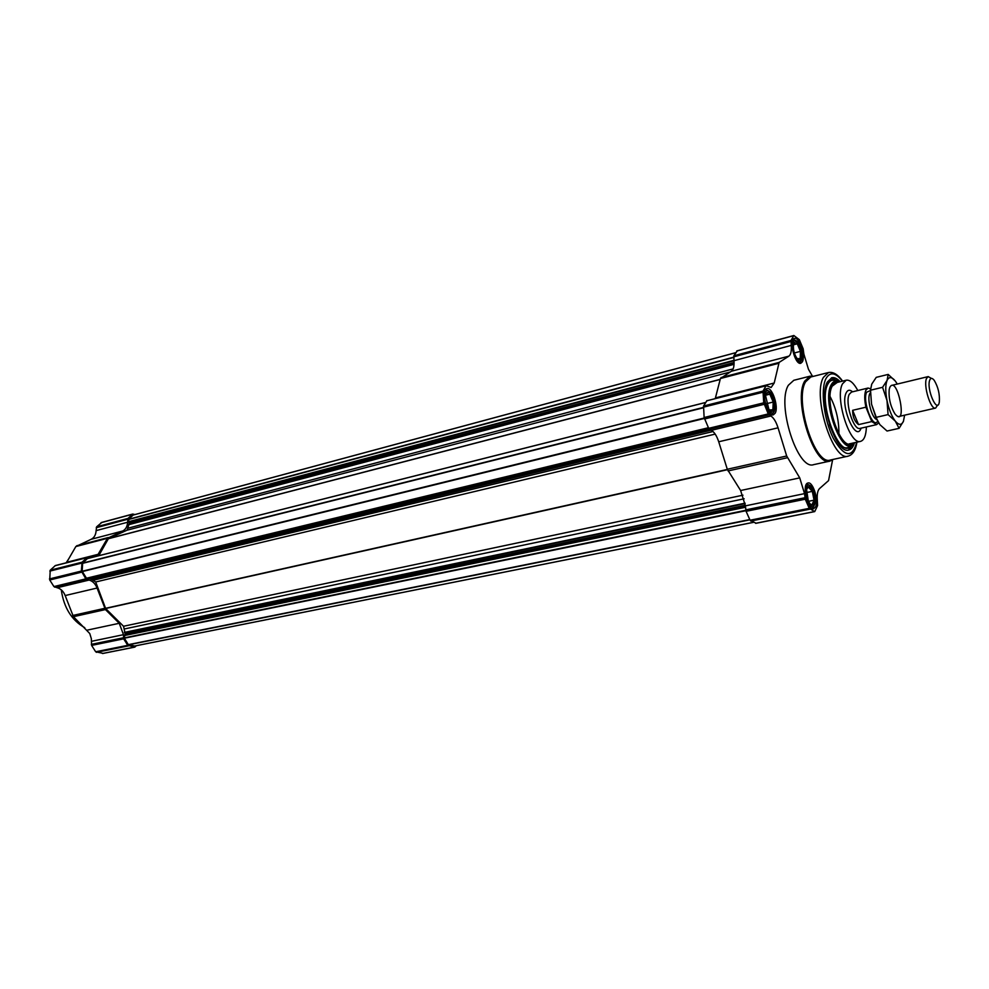 <?xml version="1.0" encoding="UTF-8"?>
<svg xmlns="http://www.w3.org/2000/svg" width="989" height="989" viewBox="0 0 989 989"><rect width="100%" height="100%" fill="white"/><g stroke="black" fill="none" stroke-linecap="round" stroke-linejoin="round"><path stroke-width="1.48" d="M90.333 578.454L95.698 581.989L105.638 608.507L123.526 626.26L125.195 633.862L124.194 637.917L128.323 644.655L134.702 646.002M87.316 558.637L705.689 402.486L87.428 558.562L82.643 563.087L82.174 571.259L86.463 578.231L88.787 578.8M133.144 515.071L128.595 519.262L129.176 523.811L127.025 530.215L108.419 538.634L98.739 555.707M84.745 627.681C71.641 620.251 63.815 607.629 61.269 589.84M66.127 562.828L68.797 558.736M66.461 562.741L75.832 546.558L91.173 539.289C94.178 537.769 95.834 534.876 96.131 530.623L127.593 522.241L128.038 518.397L132.736 514.045L134.924 514.564M127.593 522.241C127.321 526.556 125.69 529.486 122.698 531.006L107.455 538.313L97.058 556.139M103.066 653.37L95.673 651.763L91.606 645.409L91.334 638.634L89.752 633.529L73.433 616.691L65.175 595.551C63.457 591.323 60.799 588.715 57.189 587.738L89.084 580.061L85.845 578.862L81.333 571.073L82.062 562.197L87.156 557.499L89.616 558.019M89.084 580.061C92.682 581.075 95.34 583.733 97.07 588.035L105.415 609.57L119.249 623.293L123.489 634.678L123.662 638.845L127.742 645.322L134.825 647.103L102.769 653.494M136.358 645.693L134.825 647.103M57.189 587.738L53.938 586.576L49.734 579.999L50.229 570.196L55.359 565.547L87.156 557.499M96.131 530.623L96.601 526.84L101.731 522.526M812.365 376.055L808.458 369.268L803.859 354.037L803.155 348.796L799.335 339.66L793.858 335.506L791.015 340.439L791.237 345.408L733.999 360.664C734.345 366.19 733.455 369.713 731.341 371.258L720.425 378.515L715.282 398.493M737.225 350.934L733.85 355.78L733.999 360.664M815.604 506.825C818.941 500.422 812.921 481.346 808.05 482.991C801.56 483.67 807.395 510.72 813.613 508.779L815.604 506.825M775.153 413.217C778.961 407.048 772.186 386.65 766.957 388.615C760.195 389.604 766.871 417.123 773.324 414.848L775.153 413.217M802.326 361.875C805.825 356.263 799.248 336.483 794.501 338.399C788.406 339.351 795.02 365.448 800.806 363.272L802.326 361.875M810.028 376.191L793.821 380.283L788.381 385.228C776.328 404.291 797.678 470.801 813.65 464.645L829.981 461.097C814.281 467.204 792.918 400.236 804.687 381.124L810.028 376.191L813.539 376.302M707.308 400.656L766.166 385.611L771.123 387.478L774.202 383.027L779.122 362.419L788.888 356.151C790.879 354.631 791.657 351.046 791.237 345.408M766.166 385.611L763.001 391.088L763.731 402.832L768.268 413.921L770.888 415.998L711.4 430.314C714.367 432.119 716.802 435.939 718.719 441.774L727.286 469.256L740.625 490.519L745.397 505.861L746.077 511.325L750.082 520.226L756.016 523.218M755.806 523.342L814.726 511.597L809.237 508.334L805.269 499.198L804.539 493.622L799.73 477.885L786.675 455.991L778.046 427.817C776.13 421.833 773.744 417.89 770.888 415.998M814.726 511.597L817.582 505.602L817.322 500.347C816.877 494.451 817.594 490.532 819.51 488.603L828.559 480.605L832.602 459.836M706.962 400.594L703.55 406.022L704.119 417.531L708.693 428.324L711.4 430.314M830.13 396.601C836.162 408.284 839.08 420.708 838.882 433.862M833.072 459.428L829.981 461.097M856.944 442.182C855.695 450.168 852.765 454.829 848.166 456.139L830.303 460.033C814.961 465.992 794.08 400.533 805.578 381.841L810.795 376.994L828.522 372.519C833.22 371.654 837.906 374.51 842.591 381.111M854.508 442.726C853.235 446.954 851.331 449.377 848.785 449.995C835.816 455.088 817.792 398.233 827.373 381.964L831.811 377.736C834.37 377.168 837.151 378.49 840.168 381.717M831.44 377.847L839.438 381.89M853.767 442.887L848.414 450.069M794.019 343.022C799.322 335.79 805.269 367.871 796.813 358.117C794.229 354.087 793.116 349.673 793.462 344.877L794.019 343.022M797.282 358.673L800.2 358.574L800.447 351.367L797.27 343.813L793.796 343.517M793.302 339.264L795.638 340.463M800.818 360.898L799.347 363.099M793.401 341.539C794.513 339.771 796.009 340.031 797.876 342.318C800.991 347.139 802.326 352.43 801.894 358.179C800.2 369.935 789.284 348.672 793.401 341.539M794.352 352.974L800.447 351.367M793.462 344.827L797.27 343.813M766.277 393.61C772.458 385.475 778.219 420.548 768.799 409.038L765.61 395.884L766.277 393.61M769.529 409.953L772.891 409.767L773.225 402.041L769.838 394.191L766.055 394.067M765.647 389.505L768.404 390.878M773.571 412.178L771.754 414.675M765.61 392.064C766.97 389.95 768.75 390.321 770.926 393.165C773.93 398.011 775.203 403.277 774.77 408.976C773.015 422.204 760.998 400.162 765.61 392.064M766.401 403.722L773.225 402.041M765.721 395.217L769.838 394.191M808.273 500.83L806.628 489.79C811.128 475.449 819.547 514.478 809.509 503.117L808.273 500.83M810.275 504.093L811.92 504.872L814.046 500.174L812.315 491.372L808.433 487.181L806.9 488.714M808.495 501.312L814.046 500.174M806.455 492.584L812.315 491.372M806.764 483.819L809.274 485.216M813.823 506.269L812.093 508.544M807.852 501.744C803.365 491.99 806.665 479.665 811.598 487.379C814.528 492.337 815.678 497.677 815.047 503.364C813.49 508.445 811.091 507.901 807.852 501.744M866.389 426.951C866.067 435.469 864.126 440.266 860.566 441.366C849.811 445.619 834.642 397.615 842.504 383.819L846.201 380.221C849.872 379.615 853.754 383.052 857.822 390.531M878.591 422.896L876.613 424.627L871.791 421.574L865.919 407.196C864.361 399.729 864.349 394.079 865.845 390.247L868.021 388.059L870.518 388.702M871.791 421.574L858.539 424.615L852.642 410.311C852.605 416.703 854.57 421.462 858.539 424.615M865.919 407.196L852.642 410.311M937.659 405.057L935.606 408.086C930.723 410.101 923.17 385.5 926.52 378.441L928.201 376.599L931.391 378.391M929.796 379.999C930.797 377.761 932.268 377.872 934.209 380.332C938.19 387.045 939.896 394.29 939.315 402.066C937.349 414.539 926.087 388.615 929.796 379.999M888.073 414.601L895.292 421.116C891.682 416.344 888.926 409.495 886.997 400.545L888.073 414.601L875.945 417.395L879.864 424.627L887.046 431.031L899.088 428.336L903.452 421.265C901.597 425.369 898.877 425.319 895.292 421.116L899.088 428.336M877.762 421.561L871.544 404.192L870.481 389.579M875.945 417.395L871.544 404.192L870.481 390.222L871.729 384.152L876.242 377.353L888.196 374.411L895.317 381.049L897.295 384.053M904.614 415.182L903.452 421.265M870.481 390.222L882.571 387.305L886.997 400.545C885.316 391.619 885.34 384.906 887.071 380.406C889.012 376.488 891.757 376.71 895.317 381.049M889.828 387.28C897.443 373.929 908.261 429.745 894.983 413.946C890.459 406.392 888.53 398.221 889.222 389.443L889.828 387.28M882.571 387.305L887.071 380.406L888.196 374.411M132.922 515.133L735.717 352.702M128.595 519.262L733.727 357.153M128.496 519.522L733.751 357.449M128.409 521.759L733.974 360.317M128.496 522.081L734.011 360.762M129.2 523.23L734.085 362.518M129.176 523.811L734.085 363.272M128.397 524.553L734.073 363.977M128.298 524.813L734.048 364.298M128.174 528.151L733.133 368.909M127.025 530.215L730.055 372.049M108.419 538.634L720.215 379.331M108.296 538.758L720.177 379.455M82.643 563.087L703.389 407.443M82.532 563.359L703.414 407.777M82.174 571.259L704.18 418.026M82.26 571.58L704.292 418.471M86.463 578.231L708.421 427.73M86.686 578.417L708.557 428.014M88.553 578.862L709.175 429.065M90.852 579.282L710.782 429.98M91.075 579.455L711.19 430.19M93.831 580.11L713.032 431.513M95.698 581.989L715.183 434.097M105.514 608.322L727.348 469.454M105.638 608.507L727.447 469.713M123.526 626.26L742.962 495.18M124.515 628.93L744.148 498.777M124.391 632.404L745.088 503.154M124.478 632.725L745.15 503.586M125.195 633.862L745.347 505.268M125.17 634.468L745.409 506.047M124.379 635.297L745.483 506.924M124.28 635.581L745.508 507.258M124.194 637.917L745.768 510.299M124.28 638.239L745.867 510.72M128.323 644.655L749.786 519.571M128.545 644.828L749.909 519.831M134.516 646.04L753.445 522.316M101.014 522.711L132.415 514.243M96.601 526.84L128.038 518.397M96.254 527.693L127.692 519.274M91.173 539.289L122.698 531.006M76.685 545.767L108.296 537.522M75.832 546.558L107.455 538.313M66.745 562.271L98.48 554.223M54.976 565.757L86.772 557.722M50.229 570.196L82.062 562.197M49.846 571.11L81.679 563.124M49.45 578.936L81.333 571.073M49.734 579.999L81.617 572.161M53.938 586.576L85.845 578.862M54.729 587.169L86.624 579.48M65.175 595.551L97.07 588.035M72.667 615.492L104.649 608.346M73.433 616.691L105.415 609.57M87.255 630.129L119.249 623.293M91.458 641.317L123.489 634.678M91.322 644.358L123.378 637.781M91.606 645.409L123.662 638.845M95.673 651.763L127.742 645.322M96.415 652.32L128.483 645.891M102.46 653.494L134.504 647.103M793.635 335.704L736.694 351.07M851.566 443.369C840.984 451.652 823.676 400.941 832.194 386.167L837.238 382.434M852.617 443.146C842.368 455.125 822.972 401.583 832.021 385.759C833.591 382.632 835.68 381.445 838.289 382.174M848.166 456.139C833.121 462.061 812.216 396.094 823.417 377.365L828.522 372.519M856.758 442.219C852.209 458.636 844.359 457.289 833.233 438.189C823.862 419.41 820.289 389.481 825.976 378.589C830.08 371.505 835.557 372.371 842.405 381.161M825.815 408.989C824.294 397.838 824.814 389.468 827.36 383.88C829.635 379.541 832.713 378.626 836.607 381.111M851.591 444.84C844.94 452.468 837.584 445.755 829.511 424.689M851.257 445.038C841.021 463.136 817.396 402.61 827.818 384.251C829.895 380.246 832.701 379.195 836.237 381.086M853.42 442.961C843.704 460.244 821.204 402.523 831.081 384.993C833.047 381.161 835.717 380.159 839.08 381.977M853.396 442.973C843.617 459.601 821.488 402.399 831.267 385.092C833.183 381.346 835.792 380.308 839.068 381.989M852.877 443.084C842.739 456.226 822.675 401.781 831.897 385.599C833.554 382.323 835.767 381.161 838.548 382.113M791.015 340.439L733.85 355.78M790.891 341.526L733.702 356.844M788.888 356.151L731.341 371.258M779.122 362.419L720.969 377.6M778.615 363.346L720.425 378.515M774.202 383.027L715.455 397.912M765.906 385.834L706.69 400.829M763.001 391.088L703.55 406.022M762.853 392.262L703.377 407.184M763.731 402.832L704.119 417.531M764.101 404.328L704.489 418.99M768.268 413.921L708.693 428.324M768.947 414.848L709.385 429.214M778.046 427.817L718.719 441.774M786.675 455.991L727.286 469.256M787.429 457.722L728.04 470.937M799.73 477.885L740.625 490.519M804.539 493.622L745.397 505.861M804.91 497.739L745.718 509.891M805.269 499.198L746.077 511.325M809.237 508.334L750.082 520.226M809.88 509.187L750.738 521.055M814.491 511.56L755.559 523.305M861.11 428.163C855.992 443.393 839.71 405.07 846.201 392.781C847.734 389.777 849.848 389.456 852.567 391.805M876.6 419.423C871.828 417.914 866.834 399.197 869.751 393.696L870.332 392.732M877.602 421.277C872.916 429.436 862.111 400.891 866.648 392.2L870.394 390.618M876.613 424.627L860.034 428.398C853.655 430.895 844.68 402.548 849.279 394.252L851.504 392.064L868.021 388.059M735.742 352.653L133.02 515.071M705.726 402.424L87.428 558.562M709.212 429.09L88.676 578.862M753.482 522.34L134.615 646.04M132.736 514.045L101.348 522.526M736.929 350.885L793.858 335.506M849.069 443.925L860.566 441.366M834.765 383.052L846.201 380.221M898.902 416.48L935.606 408.086M891.596 385.426L928.201 376.599"/></g></svg>
